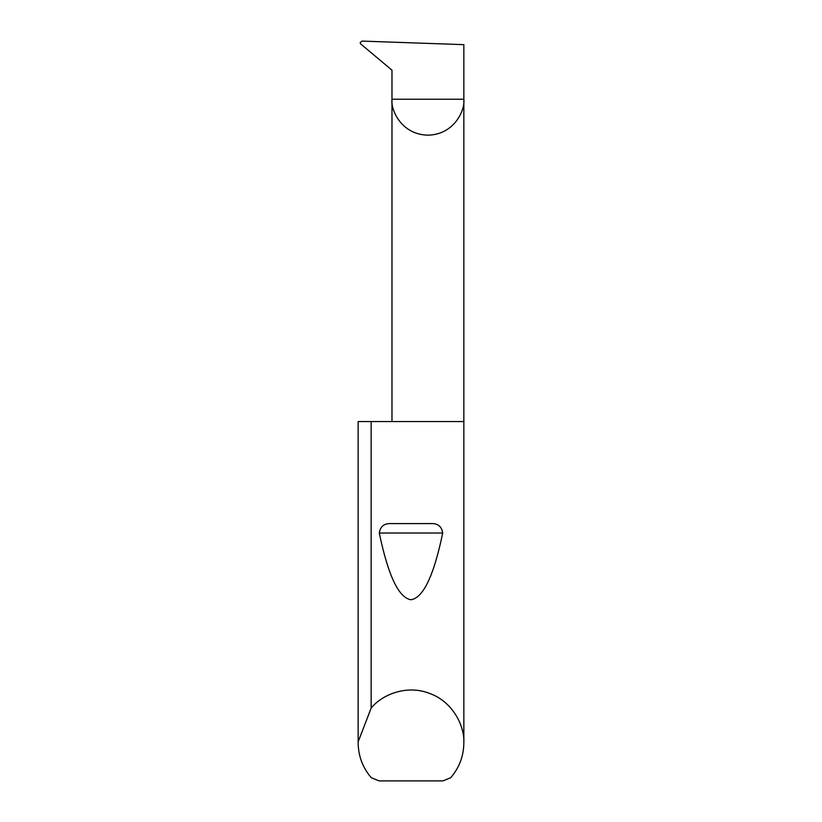 <?xml version="1.0" encoding="UTF-8"?>
<svg xmlns="http://www.w3.org/2000/svg" width="822" height="822" viewBox="0 0 822 822"><rect width="100%" height="100%" fill="white"/><g stroke="black" fill="none" stroke-linecap="round" stroke-linejoin="round"><path stroke-width="1.23" d="M391.981 421.573L391.981 99.226L463.844 99.226L463.844 44.655L362.019 41.1L360.139 42.672L360.817 44.039L391.981 70.178L391.981 99.226C390.532 109.737 401.311 134.674 427.913 135.157C454.504 134.674 465.283 109.737 463.844 99.226L463.844 742.852C463.68 756.065 459.293 767.697 450.703 777.725L442.935 780.9L379.065 780.9L371.297 777.725C362.708 767.697 358.32 756.065 358.156 742.852L358.156 421.573L358.166 741.793L371.143 708.153C380.935 695.566 405.647 684.099 429.526 693.367C453.621 702.06 464.718 726.936 463.844 742.852M391.529 523.593L430.471 523.593C437.602 523.141 441.681 526.286 442.709 533.026C433.841 575.647 423.268 597.892 411 599.752C398.732 597.892 388.159 575.647 379.291 533.026C380.329 526.286 384.408 523.141 391.529 523.593L430.471 523.593M371.143 708.153L371.143 421.573L463.844 421.573M358.156 742.852L358.166 741.793M371.143 421.573L358.166 421.573M379.291 533.026L442.709 533.026"/></g></svg>

